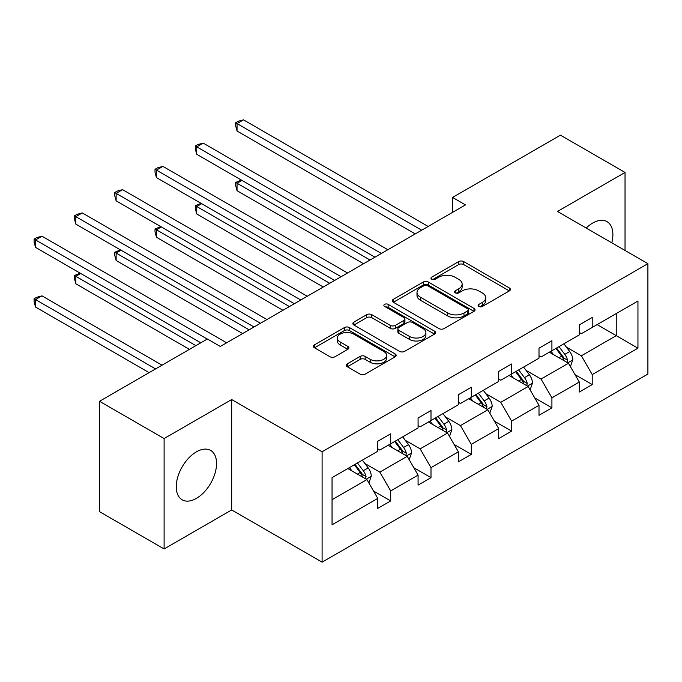 <?xml version="1.0" encoding="UTF-8"?>
<svg xmlns="http://www.w3.org/2000/svg" width="682" height="682" viewBox="0 0 682 682"><rect width="100%" height="100%" fill="white"/><g stroke="black" fill="none" stroke-linecap="round" stroke-linejoin="round"><path stroke-width="1.02" d="M478.875 306.448A2.506 1.449 0 0 0 482.421 306.448L509.369 290.89A3.589 2.072 0 0 0 510.417 289.432A3.589 2.072 0 0 0 509.369 287.966L463.717 261.607A3.589 2.072 0 0 0 458.645 261.607L431.706 277.165A2.506 1.449 0 0 0 430.964 278.196A2.506 1.449 0 0 0 431.706 279.219A2.506 1.449 0 0 0 435.252 279.219L438.739 277.207A11.475 6.624 0 0 1 454.971 277.207L458.773 279.398A11.475 6.624 0 0 1 462.132 284.087A11.475 6.624 0 0 1 458.773 288.767L455.286 290.788A2.506 1.449 0 0 0 454.553 291.811A2.506 1.449 0 0 0 455.286 292.834A2.506 1.449 0 0 0 458.841 292.834L462.328 290.822A11.475 6.624 0 0 1 478.551 290.822L482.362 293.013A11.475 6.624 0 0 1 485.72 297.702A11.475 6.624 0 0 1 482.362 302.39L478.875 304.402A2.506 1.449 0 0 0 478.133 305.425A2.506 1.449 0 0 0 478.875 306.448L478.875 304.402M196.407 498.389A28.499 16.453 120 0 0 215.026 473.274A28.499 16.453 120 0 0 210.653 450.435A28.499 16.453 120 0 0 196.407 451.842A28.499 16.453 120 0 0 177.789 476.957A28.499 16.453 120 0 0 182.154 499.795A28.499 16.453 120 0 0 196.407 498.389M611.805 242.835A28.499 16.453 120 0 0 606.989 221.616A28.499 16.453 120 0 0 592.735 223.023A28.499 16.453 120 0 0 586.205 228.052M347.317 363.813A3.589 2.072 0 0 0 346.268 365.271A3.589 2.072 0 0 0 347.317 366.737L360.122 374.128A3.589 2.072 0 0 0 365.194 374.128L395.117 356.857A3.589 2.072 0 0 0 396.174 355.39A3.589 2.072 0 0 0 395.117 353.924L349.474 327.573A3.589 2.072 0 0 0 344.401 327.573L314.47 344.845A3.589 2.072 0 0 0 313.422 346.311A3.589 2.072 0 0 0 314.47 347.777L329.943 356.712A3.589 2.072 0 0 0 335.015 356.712L347.82 349.312A3.589 2.072 0 0 0 348.877 347.854A3.589 2.072 0 0 0 347.82 346.388L340.148 341.955A9.591 5.541 0 0 1 337.343 338.042A9.591 5.541 0 0 1 343.268 332.927A9.591 5.541 0 0 1 353.719 334.12L383.77 351.477A9.591 5.541 0 0 1 386.583 355.39A9.591 5.541 0 0 1 380.658 360.505A9.591 5.541 0 0 1 370.207 359.303L365.194 356.413A3.589 2.072 0 0 0 360.122 356.413L347.317 363.813L347.317 366.737M231.675 399.558L164.106 438.569L99.521 401.28L99.521 511.662L164.106 548.95L231.675 509.948L322.1 562.156L322.1 451.774L231.675 399.558L231.675 509.948M625.036 250.473L625.036 172.452L557.475 211.463L647.9 263.67L322.1 451.774M625.036 172.452L560.442 135.164L452.575 197.439L452.575 212.358M99.521 401.28L207.388 338.997L220.303 346.456L465.491 204.898L452.575 197.439M438.995 328.596A3.589 2.072 0 0 0 444.067 328.596L473.99 311.316A3.589 2.072 0 0 0 475.039 309.858A3.589 2.072 0 0 0 473.99 308.392L428.339 282.033A3.589 2.072 0 0 0 423.266 282.033L393.344 299.313A3.589 2.072 0 0 0 392.295 300.779A3.589 2.072 0 0 0 393.344 302.245L438.995 328.596M385.594 306.994A2.506 1.449 0 0 1 388.143 307.352L388.143 304.368L434.553 331.162A3.589 2.072 0 0 1 435.602 332.62A3.589 2.072 0 0 1 434.553 334.086L404.631 351.366A3.589 2.072 0 0 1 399.558 351.366L353.907 325.007L353.907 322.083A3.589 2.072 0 0 0 352.858 323.541A3.589 2.072 0 0 0 353.907 325.007M353.907 322.083L366.72 314.683A3.589 2.072 0 0 1 371.792 314.683L390.3 325.374A3.589 2.072 0 0 0 395.372 325.374L403.872 320.472A3.589 2.072 0 0 0 404.92 319.005A3.589 2.072 0 0 0 403.872 317.539L384.597 306.414A2.506 1.449 0 0 1 383.864 305.391A2.506 1.449 0 0 1 385.407 304.053A2.506 1.449 0 0 1 388.143 304.368M164.106 438.569L164.106 548.95M332.049 477.647L377.777 451.245L377.777 441.254L390.701 433.795L390.701 443.786L418.083 427.981L418.083 417.981L430.998 410.53L430.998 420.521L458.389 404.707L458.389 394.716L471.305 387.257L471.305 397.248L498.695 381.443L498.695 371.443L511.611 363.983L511.611 373.983L539.002 358.169L539.002 348.178L551.917 340.719L551.917 350.71L579.308 334.896L579.308 324.905L592.223 317.445L592.223 327.437L637.951 301.035L637.951 348.178L592.223 374.58L592.223 384.571L579.308 392.031L579.308 382.039L551.917 397.845L551.917 407.845L539.002 415.304L539.002 405.304L511.611 421.118L511.611 431.109L498.695 438.569L498.695 428.577L471.305 444.391L471.305 454.382L458.389 461.842L458.389 451.842L430.998 467.656L430.998 477.656L418.083 485.107L418.083 475.115L390.701 490.929L390.701 500.92L377.777 508.38L377.777 498.389L332.049 524.79L332.049 477.647M322.1 562.156L647.9 374.06L647.9 263.67M388.109 445.278L407.231 456.318L379.848 472.132L364.887 463.496M379.848 472.132L390.701 490.929M407.231 456.318L418.083 475.115M377.777 448.858L379.848 450.052L390.701 443.786M428.415 422.013L447.537 433.053L420.155 448.858L405.193 440.231M420.155 448.858L430.998 467.656M447.537 433.053L458.389 451.842M418.083 425.594L420.155 426.787L430.998 420.521M468.722 398.74L487.843 409.78L460.452 425.594L445.499 416.958M460.452 425.594L471.305 444.391M487.843 409.78L498.695 428.577M458.389 402.32L460.452 403.514L471.305 397.248M509.028 375.475L528.149 386.506L500.759 402.32L485.806 393.685M500.759 402.32L511.611 421.118M528.149 386.506L539.002 405.304M498.695 379.056L500.759 380.249L511.611 373.983M549.334 352.202L568.456 363.242L541.065 379.056L526.112 370.42M541.065 379.056L551.917 397.845M568.456 363.242L579.308 382.039M539.002 355.782L541.065 356.976L551.917 350.71M597.134 324.606L616.247 335.646L581.371 355.782L566.418 347.147M581.371 355.782L592.223 374.58M637.951 348.178L616.247 335.646L616.247 313.567L637.951 301.035M579.308 332.509L581.371 333.703L592.223 327.437M332.049 499.727L366.925 479.591L347.811 468.551M366.925 479.591L377.777 498.389M575.037 374.648L592.223 384.571M534.739 397.921L551.917 407.845M494.433 421.195L511.611 431.109M454.127 444.459L471.305 454.382M413.821 467.733L430.998 477.656M373.514 491.006L390.701 500.92M479.872 306.806L482.362 305.374A11.475 6.624 0 0 0 485.72 300.685L485.72 297.702M462.132 284.087L462.132 287.071A11.475 6.624 0 0 1 458.773 291.751L456.292 293.192M509.318 290.924L463.717 264.59A3.589 2.072 0 0 0 458.645 264.59L432.703 279.569M473.939 311.35L428.339 285.016A3.589 2.072 0 0 0 423.266 285.016L393.395 302.271M467.647 310.881A2.506 1.449 0 0 0 468.389 309.858A2.506 1.449 0 0 0 467.647 308.827L427.58 285.698A2.506 1.449 0 0 0 424.034 285.698L420.351 287.821A11.475 6.624 0 0 0 416.992 292.501A11.475 6.624 0 0 0 420.351 297.19L447.742 313.004A11.475 6.624 0 0 0 463.973 313.004L467.647 310.881L467.647 313.865A2.506 1.449 0 0 0 468.389 312.842L468.389 309.858M416.992 292.501L416.992 295.485A11.475 6.624 0 0 0 420.351 300.174L420.351 297.19M467.647 313.865L463.973 315.988A11.475 6.624 0 0 1 447.742 315.988L420.351 300.174M353.958 325.033L366.72 317.667L366.72 314.683M404.92 319.005L404.92 321.989A3.589 2.072 0 0 1 403.872 323.456L395.372 328.357A3.589 2.072 0 0 1 390.3 328.357L371.792 317.667A3.589 2.072 0 0 0 366.72 317.667M388.143 307.352L434.511 334.112M409.515 336.465A9.591 5.541 0 0 0 419.967 337.667A9.591 5.541 0 0 0 425.892 332.552A9.591 5.541 0 0 0 423.079 328.63L412.491 322.518A3.589 2.072 0 0 0 407.418 322.518L398.927 327.428A3.589 2.072 0 0 0 397.87 328.886A3.589 2.072 0 0 0 398.927 330.352L409.515 336.465L409.515 339.448A9.591 5.541 0 0 0 419.967 340.65A9.591 5.541 0 0 0 425.892 335.535L425.892 332.552M397.87 328.886L397.87 331.87A3.589 2.072 0 0 0 398.927 333.336L398.927 330.352M409.515 339.448L398.927 333.336M386.583 355.39L386.583 358.374A9.591 5.541 0 0 1 380.658 363.489A9.591 5.541 0 0 1 370.207 362.287L365.194 359.397A3.589 2.072 0 0 0 360.122 359.397L347.36 366.763M337.343 338.042L337.343 341.026A9.591 5.541 0 0 0 340.148 344.939L340.148 341.955M347.777 349.337L340.148 344.939M395.074 356.882L349.474 330.557A3.589 2.072 0 0 0 344.401 330.557L314.521 347.803M570.416 366.643L572.795 359.781A9.684 5.592 -120 0 0 569.7 351.537L563.903 343.788M553.494 354.606L550.979 351.247M241.957 180.406L237.046 183.245L237.046 190.704L363.566 263.746M567.023 362.415L567.56 360.19A9.684 5.592 -120 0 0 564.79 354.367L558.993 346.627M556.563 348.025L562.948 356.55A4.936 2.847 60 0 1 563.843 358.05L567.56 360.19M555.89 348.417L561.695 356.157A9.684 5.592 60 0 1 564.108 360.727M237.046 190.704L235.622 185.402L235.622 182.418L370.028 260.021M235.622 182.418L241.385 180.082M421.698 230.184L237.046 123.578L243.508 119.844L428.16 226.458M415.244 233.909L237.046 131.029L237.046 123.578L235.622 122.751L238.206 121.26L243.508 119.844M237.046 131.029L235.622 125.735L235.622 122.751M530.11 389.908L532.489 383.045A9.684 5.592 -120 0 0 529.394 374.802L523.597 367.061M513.196 377.879L510.682 374.52M201.65 203.679L196.74 206.51L196.74 213.969L323.259 287.02M526.717 385.688L527.263 383.463A9.684 5.592 -120 0 0 524.492 377.64L518.687 369.891M516.265 371.298L522.642 379.814A4.936 2.847 60 0 1 523.546 381.315L527.263 383.463M515.583 371.681L521.389 379.431A9.684 5.592 60 0 1 523.802 384M196.74 213.969L195.316 208.675L195.316 205.691L329.721 283.286M195.316 205.691L201.079 203.347M489.804 413.181L492.182 406.319A9.684 5.592 -120 0 0 489.088 398.075L483.291 390.334M472.89 401.144L470.375 397.794M161.344 226.944L156.434 229.783L156.434 237.242L282.953 310.284M486.411 408.953L486.957 406.736A9.684 5.592 -120 0 0 484.186 400.905L478.38 393.164M475.959 394.563L482.344 403.088A4.936 2.847 60 0 1 483.24 404.588L486.957 406.736M475.286 394.955L481.083 402.695A9.684 5.592 60 0 1 483.495 407.273M156.434 237.242L155.019 231.948L155.019 228.964L289.415 306.559M155.019 228.964L160.781 226.62M381.391 253.457L196.74 146.843L203.202 143.118L387.853 249.723M374.938 257.182L196.74 154.303L196.74 146.843L195.316 146.025L197.908 144.533L203.202 143.118M196.74 154.303L195.316 149.008L195.316 146.025M341.094 276.722L156.434 170.116L162.896 166.382L347.547 272.996M334.632 280.455L156.434 177.576L156.434 170.116L155.019 169.298L157.602 167.806L162.896 166.382M156.434 177.576L155.019 172.282L155.019 169.298M449.498 436.454L451.876 429.592A9.684 5.592 -120 0 0 448.79 421.348L442.985 413.599M432.584 424.417L430.069 421.058M121.038 250.217L116.128 253.048L116.128 260.507L242.656 333.558M446.105 432.226L446.65 430.001A9.684 5.592 -120 0 0 443.88 424.178L438.074 416.438M435.653 417.836L442.038 426.361A4.936 2.847 60 0 1 442.933 427.853L446.65 430.001M434.98 418.228L440.777 425.969A9.684 5.592 60 0 1 443.189 430.538M116.128 260.507L114.712 255.213L114.712 252.229L249.109 329.824M114.712 252.229L120.475 249.893M300.788 299.995L116.128 193.381L122.59 189.656L307.241 296.261M294.326 303.72L116.128 200.84L116.128 193.381L114.712 192.563L117.295 191.071L122.59 189.656M116.128 200.84L114.712 195.546L114.712 192.563M409.191 459.719L411.57 452.857A9.684 5.592 -120 0 0 408.484 444.613L402.678 436.872M392.278 447.69L389.763 444.332M80.732 273.491L75.83 276.321L75.83 283.78L189.425 349.372M405.799 455.499L406.344 453.274A9.684 5.592 -120 0 0 403.574 447.452L397.768 439.702M395.347 441.109L401.732 449.626A4.936 2.847 60 0 1 402.627 451.126L406.344 453.274M394.673 441.493L400.47 449.242A9.684 5.592 60 0 1 402.883 453.811M75.83 283.78L74.406 278.486L74.406 275.502L195.887 345.638M74.406 275.502L80.169 273.158M260.481 323.259L75.83 216.654L82.283 212.929L266.943 319.534M254.019 326.993L75.83 224.114L75.83 216.654L74.406 215.836L76.989 214.344L82.283 212.929M75.83 224.114L74.406 218.82L74.406 215.836M368.894 482.992L371.264 476.13A9.684 5.592 -120 0 0 368.178 467.886L362.372 460.137M351.972 470.955L349.457 467.596M162.043 365.177L41.977 295.86L35.524 299.594L35.524 307.053L149.119 372.636M365.501 478.764L366.038 476.539A9.684 5.592 -120 0 0 363.267 470.716L357.47 462.976M355.041 464.374L361.426 472.899A4.936 2.847 60 0 1 362.321 474.399L366.038 476.539M354.367 464.766L360.164 472.507A9.684 5.592 60 0 1 362.577 477.085M35.524 307.053L34.1 301.751L34.1 298.767L155.581 368.911M34.1 298.767L36.683 297.284L41.977 295.86M207.26 339.073L35.524 239.928L41.977 236.194L226.637 342.807M200.798 342.807L35.524 247.387L35.524 239.928L34.1 239.101L36.683 237.609L41.977 236.194M35.524 247.387L34.1 242.084L34.1 239.101M482.362 305.374L482.362 302.39M455.286 292.834L455.286 290.788M458.773 291.751L458.773 288.767M431.706 279.219L431.706 277.165M458.645 264.59L458.645 261.607M463.717 264.59L463.717 261.607M509.369 290.89L509.369 287.966M393.344 302.245L393.344 299.313M423.266 285.016L423.266 282.033M428.339 285.016L428.339 282.033M473.99 311.316L473.99 308.392M447.742 315.988L447.742 313.004M463.973 315.988L463.973 313.004M371.792 317.667L371.792 314.683M390.3 328.357L390.3 325.374M395.372 328.357L395.372 325.374M403.872 323.456L403.872 320.472M434.553 334.086L434.553 331.162M360.122 359.397L360.122 356.413M365.194 359.397L365.194 356.413M370.207 362.287L370.207 359.303M347.82 349.312L347.82 346.388M314.47 347.777L314.47 344.845M344.401 330.557L344.401 327.573M349.474 330.557L349.474 327.573M395.117 356.857L395.117 353.924M567.756 362.841L572.727 359.968M564.79 354.367L569.7 351.537M558.942 357.752L561.695 356.157M527.45 386.106L532.42 383.233M524.492 377.64L529.394 374.802M518.635 381.016L521.389 379.431M487.144 409.379L492.114 406.506M484.186 400.905L489.088 398.075M478.329 404.29L481.083 402.695M446.838 432.644L451.816 429.779M443.88 424.178L448.79 421.348M438.023 427.554L440.777 425.969M406.532 455.917L411.51 453.044M403.574 447.452L408.484 444.613M397.717 450.828L400.47 449.242M366.225 479.19L371.204 476.317M363.267 470.716L368.178 467.886M357.411 474.101L360.164 472.507"/></g></svg>
